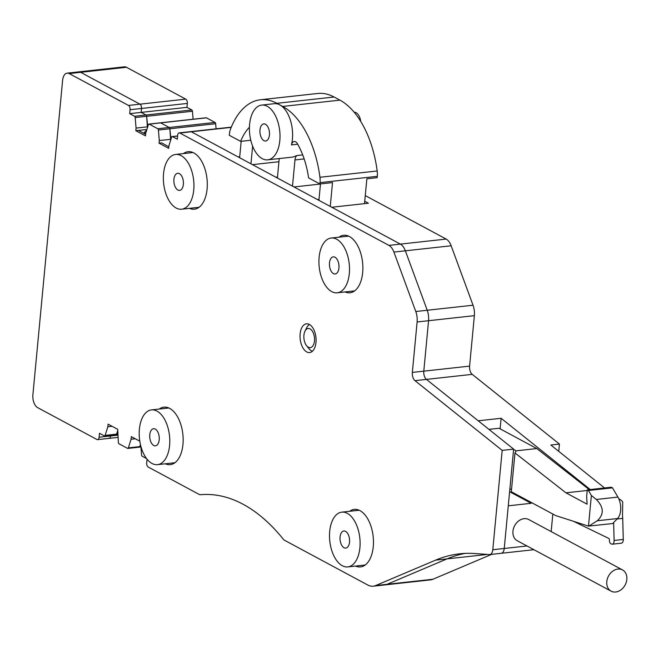 <?xml version="1.0" encoding="UTF-8"?>
<svg xmlns="http://www.w3.org/2000/svg" width="658" height="658" viewBox="0 0 658 658"><rect width="100%" height="100%" fill="white"/><g stroke="black" fill="none" stroke-linecap="round" stroke-linejoin="round"><path stroke-width="0.99" d="M169.6 445.392A27.546 15.093 83.7 0 1 157.509 464.655A27.546 15.093 83.7 0 1 139.389 429.164A27.546 15.093 83.7 0 1 151.48 409.901A27.546 15.093 83.7 0 1 169.6 445.392M153.404 445.277A8.603 4.721 83.7 0 1 149.711 435.958A8.603 4.721 83.7 0 1 153.553 428.72A8.603 4.721 83.7 0 1 155.592 429.279A8.603 4.721 83.7 0 1 159.277 438.598A8.603 4.721 83.7 0 1 155.436 445.836A8.603 4.721 83.7 0 1 153.404 445.277M329.699 531.417A27.546 15.093 83.7 0 1 341.79 512.154A27.546 15.093 83.7 0 1 359.91 547.653A27.546 15.093 83.7 0 1 347.819 566.916A27.546 15.093 83.7 0 1 329.699 531.417M345.902 548.073A8.603 4.721 83.7 0 1 345.746 548.089A8.603 4.721 83.7 0 1 340.128 540.193A8.603 4.721 83.7 0 1 343.715 530.998A8.603 4.721 83.7 0 1 343.863 530.981A8.603 4.721 83.7 0 1 349.48 538.877A8.603 4.721 83.7 0 1 345.902 548.073M193.748 189.948A27.546 15.093 83.7 0 1 181.657 209.211A27.546 15.093 83.7 0 1 163.538 173.712A27.546 15.093 83.7 0 1 175.628 154.449A27.546 15.093 83.7 0 1 193.748 189.948M177.487 173.309A8.603 4.721 83.7 0 1 177.701 173.276A8.603 4.721 83.7 0 1 183.311 181.114A8.603 4.721 83.7 0 1 179.798 190.351A8.603 4.721 83.7 0 1 179.585 190.384A8.603 4.721 83.7 0 1 173.975 182.537A8.603 4.721 83.7 0 1 177.487 173.309M319.114 257.303A27.546 15.093 83.7 0 1 331.204 238.04A27.546 15.093 83.7 0 1 349.316 273.539A27.546 15.093 83.7 0 1 337.225 292.802A27.546 15.093 83.7 0 1 319.114 257.303M331.073 258.249A8.603 4.721 83.7 0 1 333.269 256.867A8.603 4.721 83.7 0 1 338.508 262.723A8.603 4.721 83.7 0 1 337.357 272.593A8.603 4.721 83.7 0 1 335.152 273.975A8.603 4.721 83.7 0 1 329.921 268.119A8.603 4.721 83.7 0 1 331.073 258.249M117.93 437.397L109.055 438.368A3.446 1.884 -96.3 0 0 110.569 435.966L110.626 435.3L110.569 435.966A3.446 1.884 83.7 0 1 109.055 438.368A3.446 1.884 83.7 0 1 108.364 438.22M117.642 434.009L116.589 434.124A1.374 0.757 83.7 0 1 116.063 434.699A1.374 0.757 83.7 0 1 115.792 434.642A1.374 0.757 -96.3 0 0 116.063 434.699A1.374 0.757 -96.3 0 0 116.589 434.124L117.552 431.048L116.589 434.124L105.14 435.382L107.838 426.771L112.09 426.302M107.838 426.771L108.085 424.147L117.716 429.32L118.358 442.48A1.374 0.757 -96.3 0 0 118.991 443.772L127.562 448.378A1.374 0.757 -96.3 0 0 127.833 448.435A1.374 0.757 -96.3 0 0 128.368 447.859L139.817 446.601A1.374 0.757 83.7 0 1 139.282 447.177A1.374 0.757 83.7 0 1 139.011 447.119A1.374 0.757 -96.3 0 0 139.282 447.177A1.374 0.757 -96.3 0 0 139.817 446.601L140.442 444.586L139.817 446.601L140.87 446.486M147.038 459.161L146.693 462.788A3.446 1.884 -96.3 0 0 148.272 467.073L199.144 494.413A6.884 3.775 -96.3 0 0 200.476 494.709A220.348 120.776 -96.3 0 1 243.098 504.267A220.348 120.776 -96.3 0 1 283.327 539.231A6.884 3.775 -96.3 0 0 284.585 540.317L367.764 585.011A27.546 15.093 -96.3 0 0 373.25 586.196A27.546 15.093 -96.3 0 0 375.644 585.562L387.093 584.304A27.546 15.093 83.7 0 1 384.7 584.929A27.546 15.093 83.7 0 1 384.7 584.937A27.546 15.093 -96.3 0 0 387.093 584.304L447.078 558.864A275.439 150.97 83.7 0 1 465.329 553.386A275.439 150.97 -96.3 0 0 447.078 558.864L387.093 584.304L432.898 579.262L491.658 554.349M509.613 491.707L531.179 503.296L508.28 505.813L504.25 548.476A6.884 3.775 83.7 0 1 501.223 553.296A6.884 3.775 -96.3 0 0 504.25 548.476L513.635 449.118L502.186 450.376L492.793 549.734A6.884 3.775 -96.3 0 1 489.774 554.554A6.884 3.775 -96.3 0 1 489.396 554.562L474.533 553.526A275.439 150.97 -96.3 0 0 459.58 553.822A275.439 150.97 -96.3 0 0 435.629 560.131L375.644 585.562M417.114 321.968A13.769 7.551 -96.3 0 0 415.782 311.514L473.028 305.222A13.769 7.551 83.7 0 1 474.369 315.667L428.564 320.709A13.769 7.551 -96.3 0 0 427.231 310.255L405.361 250.821L427.231 310.255A13.769 7.551 83.7 0 1 428.564 320.709L417.114 321.968L412.344 372.42L423.793 371.161L428.564 320.709L423.793 371.161L469.598 366.119A6.884 3.775 -96.3 0 0 472.23 374.353L426.433 379.395A6.884 3.775 83.7 0 1 423.793 371.161A6.884 3.775 -96.3 0 0 426.433 379.395L478.226 420.799L501.125 418.282L590.242 489.536M239.726 156.752L238.122 156.925L191.297 131.764L400.377 244.11A13.769 7.551 83.7 0 1 405.361 250.821A13.769 7.551 -96.3 0 0 400.377 244.11L331.764 207.245L368.406 203.215L364.738 201.241M319.023 199.358L317.419 199.53L294.003 186.954L320.471 184.043M277.487 177.043L275.883 177.216L252.466 164.64L278.934 161.728M388.927 245.376L446.182 239.076A13.769 7.551 83.7 0 1 451.158 245.779L393.912 252.08A13.769 7.551 -96.3 0 0 388.927 245.376L179.848 133.031A3.446 1.884 -96.3 0 0 179.165 132.883L190.614 131.625A3.446 1.884 83.7 0 1 191.297 131.764A3.446 1.884 -96.3 0 0 190.614 131.625L231.295 127.142M168.826 146.775L161.629 142.901L159.047 143.189L159.294 140.565L170.743 139.307L170.661 140.203L169.854 128.771L170.948 139.29M206.456 117.84L215.026 122.437L169.229 127.479A1.374 0.757 83.7 0 1 169.854 128.771A1.374 0.757 -96.3 0 0 169.229 127.479L160.659 122.873A1.374 0.757 -96.3 0 0 160.379 122.816L160.379 122.816A1.374 0.757 83.7 0 1 160.659 122.873L206.456 117.84A1.374 0.757 83.7 0 0 206.176 117.774A1.374 0.757 83.7 0 0 205.921 117.897M146.718 130.029L143.608 133.22L146.718 130.029M159.294 140.565L158.405 130.029A1.374 0.757 -96.3 0 0 157.772 128.738L149.21 124.132A1.374 0.757 -96.3 0 0 148.93 124.074A1.374 0.757 -96.3 0 0 148.404 124.65L145.706 133.261L145.459 135.885L135.828 130.712L136.074 128.088L147.524 126.829L147.441 127.726L146.635 116.293L147.729 126.805M136.074 128.088L135.186 117.552A1.374 0.757 -96.3 0 0 134.553 116.26L146.002 115.002L141.149 112.395L186.954 107.353L191.799 109.96L146.002 115.002A1.374 0.757 83.7 0 1 146.635 116.293A1.374 0.757 -96.3 0 0 146.002 115.002L141.149 112.395L141.519 108.463A3.446 1.884 -96.3 0 0 139.948 104.178A3.446 1.884 83.7 0 1 141.519 108.463L187.324 103.429A3.446 1.884 83.7 0 0 185.745 99.136L126.459 67.281A10.331 5.659 83.7 0 0 124.403 66.836L78.606 71.878A10.331 5.659 83.7 0 1 80.663 72.322A10.331 5.659 -96.3 0 0 78.606 71.878L67.157 73.137A10.331 5.659 -96.3 0 0 62.617 80.358L32.9 394.759A10.331 5.659 -96.3 0 0 37.638 407.631L96.915 439.486A3.446 1.884 -96.3 0 0 97.606 439.634A3.446 1.884 -96.3 0 0 99.119 437.225L99.49 433.293L104.342 435.9A1.374 0.757 -96.3 0 0 104.614 435.958A1.374 0.757 -96.3 0 0 105.14 435.382M134.553 116.26L129.7 113.653L130.07 109.722A3.446 1.884 -96.3 0 0 128.499 105.436L69.213 73.581L80.663 72.322L139.948 104.178L80.663 72.322L126.459 67.281M186.954 107.353L187.324 103.429M191.799 109.96A1.374 0.757 83.7 0 1 192.432 111.251L193.107 119.213M145.772 133.048L143.707 133.278M215.026 122.437A1.374 0.757 83.7 0 1 215.659 123.729L216.087 128.82M446.182 239.076L365.272 195.599M473.028 305.222L451.158 245.779M469.598 366.119L474.369 315.667M604.554 487.965L550.853 445.022L559.44 444.076L472.23 374.353M500.121 428.851L501.125 418.282M551.165 531.59L552.827 514.03M432.898 579.262A27.546 15.093 83.7 0 1 430.496 579.895L373.25 586.196M309.507 324.526A13.769 7.551 -96.3 0 0 306.579 327.89L304.967 331.204A9.64 5.28 83.7 0 1 307.426 328.655A9.64 5.28 83.7 0 1 314.253 336.164A9.64 5.28 83.7 0 1 310.971 347.473A9.64 5.28 83.7 0 1 306.554 345.68A9.64 5.28 83.7 0 1 304.967 331.204M306.554 345.68L308.857 348.567A13.769 7.551 -96.3 0 0 312.443 351.224M531.179 503.296L531.261 502.441M573.546 521.317L608.798 538.433A1.374 0.757 83.7 0 1 609.431 540.152A2.755 1.513 83.7 0 0 610.69 543.582L611.447 544.01A4.129 2.262 83.7 0 0 612.269 544.191L621.432 543.179A4.129 2.262 83.7 0 0 623.274 539.445L622.707 518.364A17.906 9.812 83.7 0 0 622.509 515.568L622.715 501.898A17.906 9.812 83.7 0 0 618.808 498.822M613.634 522.551L614.111 540.448A4.129 2.262 83.7 0 1 612.269 544.191M558.749 451.339L559.44 444.076M69.213 73.581A10.331 5.659 -96.3 0 0 67.157 73.137M128.368 447.859L131.065 439.248L131.312 436.624L139.792 441.181M140.845 446.19L141.577 454.958A1.374 0.757 -96.3 0 0 142.21 456.249L146.602 458.61M412.344 372.42A6.884 3.775 -96.3 0 0 414.984 380.653L502.186 450.376M393.912 252.08L415.782 311.514M179.165 132.883A3.446 1.884 -96.3 0 0 177.652 135.285L177.282 139.216L172.429 136.609A1.374 0.757 -96.3 0 0 172.157 136.551A1.374 0.757 -96.3 0 0 171.623 137.127L168.925 145.739L168.678 148.363L159.047 143.189M345.014 291.938A28.919 15.85 -96.3 0 0 349.974 292.785A28.919 15.85 -96.3 0 0 362.665 272.56A28.919 15.85 -96.3 0 0 343.649 235.284A28.919 15.85 -96.3 0 0 338.993 237.184M189.446 208.347A28.919 15.85 -96.3 0 0 194.398 209.195A28.919 15.85 -96.3 0 0 207.097 188.961A28.919 15.85 -96.3 0 0 188.073 151.694A28.919 15.85 -96.3 0 0 183.417 153.594M355.608 566.061A28.919 15.85 -96.3 0 0 360.559 566.9A28.919 15.85 -96.3 0 0 373.259 546.675A28.919 15.85 -96.3 0 0 354.234 509.399A28.919 15.85 -96.3 0 0 349.587 511.299M300.13 333.935A14.46 7.929 -96.3 0 0 309.638 352.565A14.46 7.929 -96.3 0 0 315.988 342.456A14.46 7.929 -96.3 0 0 306.472 323.818A14.46 7.929 -96.3 0 0 300.13 333.935M165.298 463.8A28.919 15.85 -96.3 0 0 170.249 464.638A28.919 15.85 -96.3 0 0 182.949 444.413A28.919 15.85 -96.3 0 0 163.924 407.146A28.919 15.85 -96.3 0 0 159.277 409.046M157.772 128.738L169.229 127.479L160.659 122.873L149.21 124.132M206.176 117.774L160.379 122.816A1.374 0.757 -96.3 0 0 160.124 122.931M135.828 130.712L146.882 129.494M130.07 109.722L141.519 108.463L141.149 112.395L129.7 113.653M500.853 553.304A6.884 3.775 -96.3 0 0 501.223 553.296L533.934 549.693M414.984 380.653L426.433 379.395L513.635 449.118M138.402 130.424L145.607 134.298M131.065 439.248L135.318 438.779M588.778 526.161L597.283 520.766C604.209 514.276 603.88 507.178 596.296 499.471L617.92 497.086A13.769 7.551 83.7 0 1 617.541 518.537L612.68 523.529L588.482 526.129L591.378 495.482L588.441 490.49L612.483 487.849L611.315 487.216L587.273 489.865L588.441 490.49M589.305 489.642L536.805 448.559L516.201 450.829L514.975 452.943L511.315 491.723L555.697 515.576L588.482 526.129M596.296 499.471L591.378 495.482M617.92 497.086L612.483 487.849M514.975 452.943L565.946 492.826L587.084 504.184L586.656 496.412L587.273 489.865M565.946 492.826L587.216 490.481M488.952 429.378L499.044 428.268L536.805 448.559M511.513 489.61L509.892 488.738M516.201 450.829L513.61 449.439M528.728 519.54A12.05 9.434 118.3 0 0 528.678 519.507A12.05 9.434 118.3 0 0 514.688 525.627A12.05 9.434 118.3 0 0 517.221 540.712A12.05 9.434 118.3 0 0 517.27 540.744A12.05 9.434 118.3 0 0 517.32 540.769M611.06 591.131A12.05 9.434 -61.7 0 1 608.518 576.046A12.05 9.434 -61.7 0 1 622.517 569.927A12.05 9.434 -61.7 0 1 622.567 569.96A12.05 9.434 -61.7 0 1 625.1 585.044A12.05 9.434 -61.7 0 1 611.109 591.164A12.05 9.434 -61.7 0 1 611.06 591.131M249.604 124.346A27.546 15.093 83.7 0 1 261.695 105.083A27.546 15.093 83.7 0 1 279.815 140.573A27.546 15.093 83.7 0 1 267.716 159.836A27.546 15.093 83.7 0 1 249.604 124.346M261.761 138.427A8.603 4.721 83.7 0 1 260.05 129.355A8.603 4.721 83.7 0 1 263.768 123.901A8.603 4.721 83.7 0 1 267.65 126.484A8.603 4.721 83.7 0 1 269.361 135.556A8.603 4.721 83.7 0 1 265.651 141.009A8.603 4.721 83.7 0 1 261.761 138.427M297.704 144.217L291.453 144.908A27.546 15.093 -96.3 0 0 292.407 139.183A27.546 15.093 -96.3 0 0 279.782 104.869A27.546 15.093 -96.3 0 0 274.287 103.693L261.695 105.083M302.713 154.91L296.931 155.551L292.9 157.065L267.716 159.836M292.497 186.14L294.973 159.943A6.884 3.775 83.7 0 1 296.931 155.551M277.388 178.03L279.231 158.57M249.423 127.241A61.975 33.969 83.7 0 0 240.622 141.363L229.288 135.277L229.42 133.928A13.769 7.551 83.7 0 1 230.473 129.207A82.628 45.287 83.7 0 1 260.404 99.777A82.628 45.287 83.7 0 1 276.87 103.314L334.124 97.014A82.628 45.287 83.7 0 0 317.658 93.477L260.404 99.777M330.258 206.431L332.512 182.587L319.911 183.969L320.043 182.628A13.769 7.551 83.7 0 0 319.936 177.273A82.628 45.287 83.7 0 0 282.685 106.431L276.87 103.314M241.182 141.306L239.627 157.739M240.622 141.363L250.772 140.244M250.961 163.826L252.631 146.166M364.507 203.643L366.86 178.803L377.166 177.676L377.289 176.328A13.769 7.551 83.7 0 0 377.182 170.973A82.628 45.287 83.7 0 0 339.931 100.131L334.124 97.014M291.453 144.908A6.884 3.775 83.7 0 1 294.241 141.519A6.884 3.775 83.7 0 1 297.457 143.781A61.975 33.969 83.7 0 1 308.586 177.882L319.911 183.969M318.924 200.345L320.479 183.911M354.185 112.222A10.331 5.659 83.7 0 1 356.085 112.683A10.331 5.659 83.7 0 1 360.724 121.401M128.499 105.436L185.745 99.136M135.186 117.552L192.432 111.251M158.405 130.029L215.659 123.729M179.848 133.031L231.205 127.381M492.793 549.734L527.009 545.976M435.629 560.131L487.455 554.423M99.119 437.225L117.741 435.177M617.105 518.981L622.707 518.364M614.111 540.448L623.274 539.445M177.578 136.042L172.429 136.609M597.283 520.766L617.541 518.537M304.161 158.932L294.973 159.943M320.043 182.628L377.289 176.328M282.685 106.431L339.931 100.131M319.936 177.273L377.182 170.973M174.905 462.739L157.509 464.655M168.884 407.985L151.48 409.901M359.194 510.246L341.79 512.154M365.215 565L347.819 566.916M199.053 207.295L181.657 209.211M193.033 152.533L175.628 154.449M348.6 236.132L331.204 238.04M354.621 290.885L337.225 292.802M127.833 448.435L140.911 446.996M104.614 435.958L117.683 434.519M160.379 122.816L148.93 124.074M109.055 438.368L97.606 439.634M177.586 135.951L172.157 136.551M501.223 553.296L489.774 554.554M622.517 569.927L528.678 519.507M611.109 591.164L517.27 540.744"/></g></svg>
